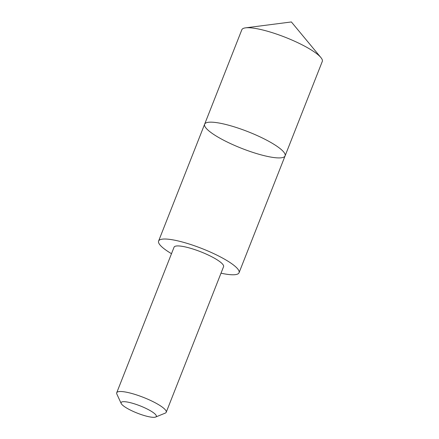 <?xml version="1.0" encoding="UTF-8"?>
<svg xmlns="http://www.w3.org/2000/svg" width="439" height="439" viewBox="0 0 439 439"><rect width="100%" height="100%" fill="white"/><g stroke="black" fill="none" stroke-linecap="round" stroke-linejoin="round"><path stroke-width="0.66" d="M222.096 123.622A43.236 8.917 21.5 0 1 265.134 139.377A43.236 8.917 21.5 0 1 285.087 155.883A43.236 8.917 21.5 0 1 241.593 148.333A43.236 8.917 21.5 0 1 204.634 124.193A43.236 8.917 21.5 0 1 222.096 123.622A43.236 8.917 21.5 0 1 265.134 139.377A43.236 8.917 21.5 0 1 285.087 155.883L322.286 61.449A43.236 8.917 -158.5 0 0 320.876 57.531A43.236 8.917 -158.5 0 0 259.295 29.188A43.236 8.917 -158.5 0 0 245.533 27.855A43.236 8.917 -158.5 0 0 241.829 29.753L204.634 124.193A43.236 8.917 21.5 0 1 222.096 123.622M221.004 273.184A43.236 8.917 -158.5 0 0 221.591 273.31A43.236 8.917 -158.5 0 0 239.052 272.745A43.236 8.917 -158.5 0 0 219.099 256.239A43.236 8.917 -158.5 0 0 176.066 240.484A43.236 8.917 -158.5 0 0 158.6 241.055A43.236 8.917 -158.5 0 0 171.495 253.687M155.625 417.05L165.245 413.121A26.603 5.487 -158.5 0 0 166.222 412.265L223.572 266.676A26.603 5.487 -158.5 0 0 200.826 251.821A26.603 5.487 -158.5 0 0 174.063 247.173L116.714 392.762A26.603 5.487 -158.5 0 0 116.845 394.057L121.197 403.49A18.926 3.902 -158.5 0 0 148.678 416.688A18.926 3.902 -158.5 0 0 155.625 417.05A18.926 3.902 -158.5 0 0 140.145 405.872A18.926 3.902 -158.5 0 0 121.197 403.49M166.222 412.265A26.603 5.487 -158.5 0 0 143.476 397.41A26.603 5.487 -158.5 0 0 116.714 392.762M320.876 57.531L291.375 21.95L245.533 27.855M239.052 272.745L285.087 155.883M158.6 241.055L204.634 124.193"/></g></svg>
